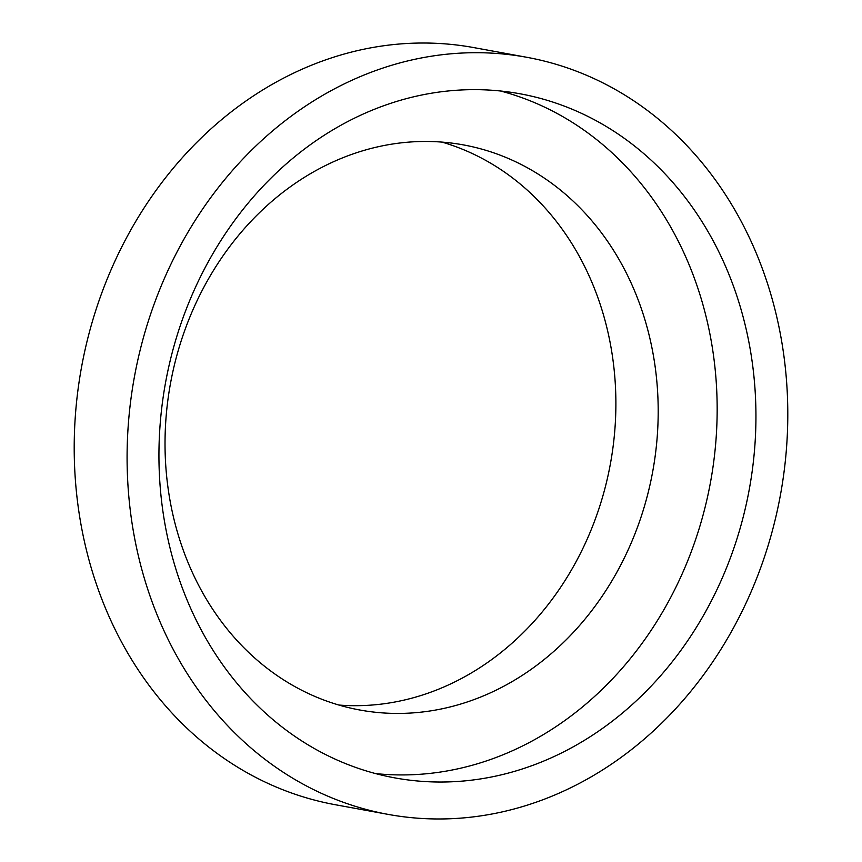 <?xml version="1.0" encoding="UTF-8"?>
<svg xmlns="http://www.w3.org/2000/svg" width="862" height="862" viewBox="0 0 862 862"><rect width="100%" height="100%" fill="white"/><g stroke="black" fill="none" stroke-linecap="round" stroke-linejoin="round"><path stroke-width="1.29" d="M288.145 775.391A384.84 328.357 -79.6 0 1 150.02 315.934A384.84 328.357 -79.6 0 1 526.725 57.28A384.84 328.357 -79.6 0 1 626.739 96.285A384.84 328.357 -79.6 0 1 764.863 555.742A384.84 328.357 -79.6 0 1 388.148 814.396A384.84 328.357 -79.6 0 1 288.145 775.391M388.148 814.396L335.275 804.72A384.84 328.357 -79.6 0 1 235.261 765.715A384.84 328.357 -79.6 0 1 97.137 306.258A384.84 328.357 -79.6 0 1 473.852 47.604L526.725 57.28M441.98 142.101A287.262 245.099 -79.6 0 1 495.672 166.258A287.262 245.099 -79.6 0 1 602.516 497.191A287.262 245.099 -79.6 0 1 338.938 705.051M537.974 173.995A287.262 245.099 -79.6 0 1 641.08 516.952A287.262 245.099 -79.6 0 1 359.885 710.019A287.262 245.099 -79.6 0 1 285.247 680.905A287.262 245.099 -79.6 0 1 182.141 337.947A287.262 245.099 -79.6 0 1 463.325 144.881A287.262 245.099 -79.6 0 1 537.974 173.995M500.52 90.995A347.731 296.7 -79.6 0 1 571.625 121.93A347.731 296.7 -79.6 0 1 699.922 526.089A347.731 296.7 -79.6 0 1 375.584 773.591M610.415 129.031A347.731 296.7 -79.6 0 1 735.221 544.181A347.731 296.7 -79.6 0 1 394.839 777.89A347.731 296.7 -79.6 0 1 304.469 742.645A347.731 296.7 -79.6 0 1 179.662 327.495A347.731 296.7 -79.6 0 1 520.045 93.786A347.731 296.7 -79.6 0 1 610.415 129.031"/></g></svg>
